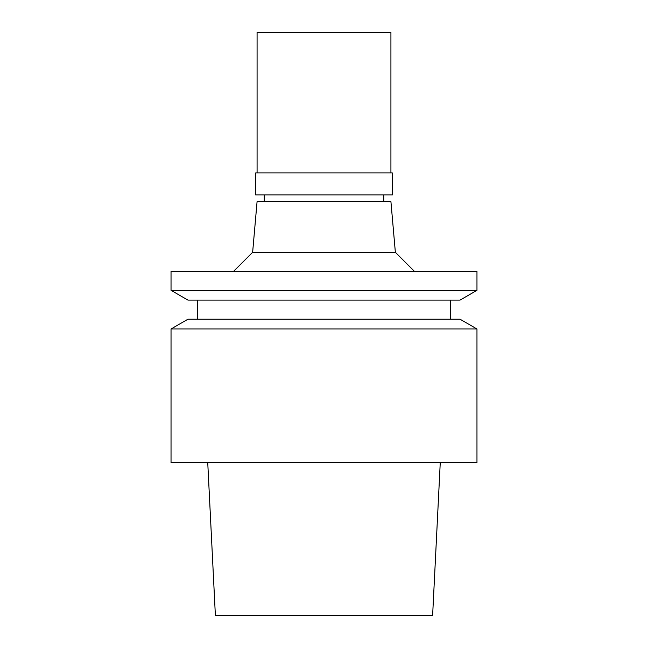 <?xml version="1.0" encoding="UTF-8"?>
<svg xmlns="http://www.w3.org/2000/svg" width="648" height="648" viewBox="0 0 648 648"><rect width="100%" height="100%" fill="white"/><g stroke="black" fill="none" stroke-linecap="round" stroke-linejoin="round"><path stroke-width="0.97" d="M207.741 462.632L215.387 615.6L432.613 615.6L440.259 462.632M395.361 252.299L390.922 201.625L257.078 201.625L252.639 252.299L395.361 252.299L414.477 271.415M324 271.415L171.032 271.415L171.032 290.336L476.969 290.336L476.969 271.415L324 271.415M171.032 290.336L187.936 300.097L460.064 300.097L476.969 290.336M324 319.221L187.936 319.221L171.032 328.981L476.969 328.981L460.064 319.221L324 319.221M171.032 328.981L171.032 462.632L476.969 462.632L476.969 328.981M324 194.935L392.356 194.935L392.356 172.943L255.644 172.943L255.644 194.935L324 194.935M390.922 172.943L390.922 32.4L257.078 32.4L257.078 172.943M383.754 201.625L383.754 194.935M264.246 201.625L264.246 194.935M252.639 252.299L233.523 271.415M450.676 319.221L450.676 300.097M197.324 319.221L197.324 300.097"/></g></svg>

